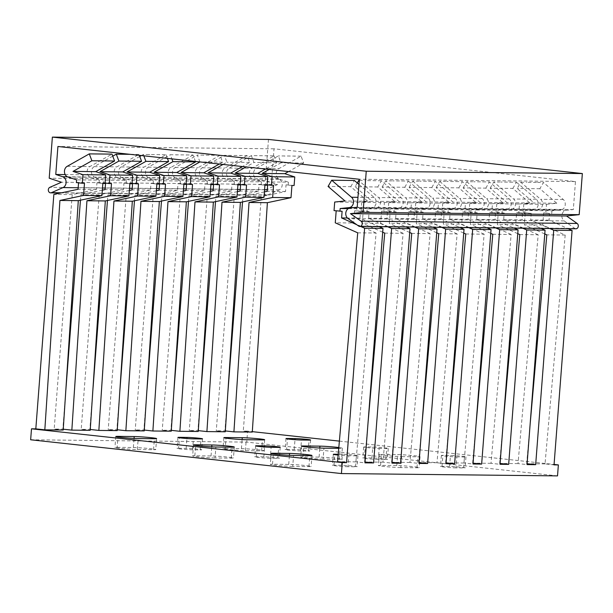 <?xml version="1.0" encoding="UTF-8"?>
<svg xmlns="http://www.w3.org/2000/svg" width="613" height="613" viewBox="0 0 613 613"><rect width="100%" height="100%" fill="white"/><g stroke="black" fill="none" stroke-linecap="round" stroke-linejoin="round"><path stroke-width="0.46" stroke-dasharray="3.06 2.3" d="M30.65 439.782L246.755 442.103L247.598 431.138L252.318 431.652M557.524 475.887L246.755 442.103M400.787 467.581A12.337 0.567 -175.6 0 1 386.987 466.738A12.337 0.567 -175.6 0 1 378.382 465.535A12.337 0.567 -175.6 0 1 380.589 465.382L396.795 465.558A12.337 0.567 -175.6 0 1 410.595 466.401A12.337 0.567 -175.6 0 1 419.192 467.604A12.337 0.567 -175.6 0 1 416.993 467.757L400.787 467.581L401.63 456.616A12.337 0.567 -175.6 0 1 387.83 455.773A12.337 0.567 -175.6 0 1 379.225 454.57A12.337 0.567 -175.6 0 1 381.432 454.417L397.638 454.593A12.337 0.567 -175.6 0 1 411.438 455.436A12.337 0.567 -175.6 0 1 420.035 456.639A12.337 0.567 -175.6 0 1 417.836 456.792L401.63 456.616M286.662 449.459L294.225 449.536A8.544 0.391 -175.6 0 1 303.78 450.118A8.544 0.391 -175.6 0 1 309.734 450.953A8.544 0.391 -175.6 0 1 308.209 451.061L300.646 450.976A8.544 0.391 -175.6 0 1 291.091 450.394A8.544 0.391 -175.6 0 1 285.137 449.559A8.544 0.391 -175.6 0 1 286.662 449.459L287.466 438.931M225.201 448.494L241.415 448.662A12.337 0.567 -175.6 0 1 255.215 449.505A12.337 0.567 -175.6 0 1 263.812 450.708A12.337 0.567 -175.6 0 1 261.613 450.861L245.407 450.685A12.337 0.567 -175.6 0 1 231.599 449.842A12.337 0.567 -175.6 0 1 223.002 448.639A12.337 0.567 -175.6 0 1 225.201 448.494L225.998 438.165M378.336 459.421A8.544 0.391 -175.6 0 1 368.781 458.838A8.544 0.391 -175.6 0 1 362.827 458.011A8.544 0.391 -175.6 0 1 364.352 457.903L371.915 457.988A8.544 0.391 -175.6 0 1 381.47 458.57A8.544 0.391 -175.6 0 1 387.424 459.398A8.544 0.391 -175.6 0 1 385.899 459.505L378.336 459.421L379.179 448.455A8.544 0.391 -175.6 0 1 369.624 447.873A8.544 0.391 -175.6 0 1 363.67 447.046A8.544 0.391 -175.6 0 1 365.195 446.938L372.758 447.015A8.544 0.391 -175.6 0 1 382.313 447.605A8.544 0.391 -175.6 0 1 388.267 448.432A8.544 0.391 -175.6 0 1 386.742 448.54L379.179 448.455M323.097 459.137A12.337 0.567 -175.6 0 1 309.297 458.294A12.337 0.567 -175.6 0 1 300.692 457.091A12.337 0.567 -175.6 0 1 302.891 456.938L319.105 457.114A12.337 0.567 -175.6 0 1 332.905 457.957A12.337 0.567 -175.6 0 1 341.502 459.16A12.337 0.567 -175.6 0 1 339.303 459.306L323.097 459.137L323.94 448.172M215.04 457.972A12.337 0.567 -175.6 0 1 201.24 457.129A12.337 0.567 -175.6 0 1 192.643 455.926A12.337 0.567 -175.6 0 1 194.842 455.781L211.048 455.949A12.337 0.567 -175.6 0 1 224.848 456.792A12.337 0.567 -175.6 0 1 233.453 457.995A12.337 0.567 -175.6 0 1 231.247 458.149L215.04 457.972L215.883 447.007M270.279 458.263A8.544 0.391 -175.6 0 1 260.724 457.681A8.544 0.391 -175.6 0 1 254.77 456.846A8.544 0.391 -175.6 0 1 256.295 456.739L263.858 456.823A8.544 0.391 -175.6 0 1 273.413 457.405A8.544 0.391 -175.6 0 1 279.367 458.24A8.544 0.391 -175.6 0 1 277.842 458.34L270.279 458.263L271.122 447.298M117.152 447.329L133.358 447.505A12.337 0.567 -175.6 0 1 147.158 448.348A12.337 0.567 -175.6 0 1 155.763 449.551A12.337 0.567 -175.6 0 1 153.556 449.704L137.35 449.528A12.337 0.567 -175.6 0 1 123.55 448.685A12.337 0.567 -175.6 0 1 114.945 447.482A12.337 0.567 -175.6 0 1 117.152 447.329L117.949 437M178.605 448.295L186.168 448.379A8.544 0.391 -175.6 0 1 195.723 448.961A8.544 0.391 -175.6 0 1 201.677 449.789A8.544 0.391 -175.6 0 1 200.152 449.896L192.589 449.819A8.544 0.391 -175.6 0 1 183.034 449.229A8.544 0.391 -175.6 0 1 177.08 448.402A8.544 0.391 -175.6 0 1 178.605 448.295L179.417 437.774M292.73 466.416A12.337 0.567 -175.6 0 1 278.93 465.574A12.337 0.567 -175.6 0 1 270.333 464.378A12.337 0.567 -175.6 0 1 272.532 464.225L288.738 464.401A12.337 0.567 -175.6 0 1 302.538 465.244A12.337 0.567 -175.6 0 1 311.143 466.439A12.337 0.567 -175.6 0 1 308.937 466.593L292.73 466.416L293.573 455.451M347.977 466.708A8.544 0.391 -175.6 0 1 338.422 466.125A8.544 0.391 -175.6 0 1 332.468 465.29A8.544 0.391 -175.6 0 1 333.985 465.19L341.556 465.267A8.544 0.391 -175.6 0 1 351.103 465.857A8.544 0.391 -175.6 0 1 357.065 466.685A8.544 0.391 -175.6 0 1 355.54 466.792L347.977 466.708L348.82 455.743A8.544 0.391 -175.6 0 1 338.154 455.053M456.026 467.872A8.544 0.391 -175.6 0 1 446.471 467.282A8.544 0.391 -175.6 0 1 440.517 466.455A8.544 0.391 -175.6 0 1 442.042 466.347L449.605 466.432A8.544 0.391 -175.6 0 1 459.16 467.014A8.544 0.391 -175.6 0 1 465.114 467.849A8.544 0.391 -175.6 0 1 463.589 467.949L456.026 467.872L456.869 456.907A8.544 0.391 -175.6 0 1 447.314 456.317A8.544 0.391 -175.6 0 1 441.36 455.49A8.544 0.391 -175.6 0 1 442.885 455.382L450.448 455.467A8.544 0.391 -175.6 0 1 460.003 456.049A8.544 0.391 -175.6 0 1 465.957 456.884A8.544 0.391 -175.6 0 1 464.432 456.984L456.869 456.907M339.38 441.115L554.075 464.455M523.793 204.075L523.134 212.642L531.203 213.309L529.042 213.286L529.249 210.558L551.938 210.803L560.979 209.861L538.283 209.615A5.693 4.682 -89.4 0 0 542.421 205.424A5.693 4.682 -89.4 0 0 540.612 199.286L520.774 182.268L517.157 188.475L534.099 203.003L523.793 204.075L546.482 204.321L545.823 212.887L543.662 212.864L542.727 225.04L565.186 235.055L545.026 463.895L554.045 464.876M545.026 463.895L527.096 463.742M519.801 234.572L538.176 234.771L518.016 463.604L527.027 464.585M518.016 463.604L500.078 463.459M492.791 234.281L511.158 234.48L491.005 463.313L500.016 464.294M491.005 463.313L473.067 463.167M465.78 233.99L484.147 234.189L463.987 463.022L472.998 464.003M463.987 463.022L446.057 462.876M438.762 233.699L457.137 233.898L436.977 462.738L445.988 463.712M436.977 462.738L419.039 462.585M411.752 233.407L430.119 233.607L409.967 462.447L418.978 463.428M409.967 462.447L392.029 462.294M384.734 233.116L403.109 233.315L382.949 462.156L391.96 463.137M382.949 462.156L365.011 462.003M357.724 232.833L376.091 233.024L355.938 461.865L364.95 462.846M355.938 461.865L337.571 461.666M63.2 430.035L54.182 429.054L62.832 429.154L65.783 390.78M63.254 429.2L62.832 429.154M90.211 430.326L81.2 429.345L89.843 429.437L92.793 391.071M90.264 429.483L89.843 429.437M117.221 430.617L108.21 429.636L116.853 429.728L119.811 391.362M117.282 429.774L116.853 429.728M144.239 430.908L135.228 429.928L143.871 430.02L146.821 391.653M144.293 430.065L143.871 430.02M171.249 431.2L162.238 430.219L170.881 430.311L173.831 391.945M171.303 430.357L170.881 430.311M198.26 431.491L189.248 430.51L197.892 430.602L200.849 392.228M198.321 430.648L197.892 430.602M225.278 431.782L216.266 430.801L224.91 430.893L227.86 392.519M225.331 430.939L224.91 430.893M252.288 432.065L243.277 431.092L247.598 431.138M338.223 454.256L342.399 454.302A8.544 0.391 -175.6 0 1 351.954 454.892A8.544 0.391 -175.6 0 1 357.908 455.72A8.544 0.391 -175.6 0 1 356.383 455.827L348.82 455.743M338.813 447.521A12.337 0.567 -175.6 0 1 342.345 448.195A12.337 0.567 -175.6 0 1 340.146 448.341L338.744 448.325M291.941 185.494L286.041 184.85L285.528 191.524L261.314 196.65L243.277 431.092M261.314 196.65L242.947 196.459L242.526 201.938M267.092 185.226L259.023 184.559L258.517 191.233L234.304 196.367L216.266 430.801M234.304 196.367L215.937 196.168L215.515 201.646M240.081 184.934L232.013 184.275L231.499 190.942L207.294 196.076L189.248 430.51M207.294 196.076L188.919 195.876L188.498 201.355M213.063 184.643L205.003 183.984L204.489 190.651L180.276 195.785L162.238 430.219M180.276 195.785L161.909 195.585L161.487 201.064M186.053 184.36L177.985 183.693L177.471 190.359L153.265 195.493L135.228 429.928M153.265 195.493L134.891 195.294L134.469 200.773M159.043 184.069L150.974 183.402L150.461 190.068L126.247 195.202L108.21 429.636M126.247 195.202L107.88 195.003L107.459 200.482M129.864 183.754L123.964 183.111L123.451 189.777L99.237 194.911L81.2 429.345M99.237 194.911L80.87 194.712L80.449 200.198M102.854 183.463L96.946 182.82L96.433 189.486L72.227 194.62L54.182 429.054M72.227 194.62L53.852 194.428M543.662 212.864L549.57 213.5L549.056 220.174L568.174 228.703M565.186 235.055L546.819 234.863M526.659 463.696L530.107 424.533M499.649 463.405L503.097 424.242M472.631 463.114L476.086 423.958M445.62 462.83L449.068 423.667M418.61 462.539L422.058 423.376M391.592 462.248L395.048 423.085M364.582 461.957L368.03 422.794M376.091 233.024L353.632 223.009L335.265 222.818M403.109 233.315L380.65 223.301L362.275 223.101L363.218 210.926L369.118 211.562L368.605 218.236L387.73 226.764M382.696 232.212L362.275 223.101M430.119 233.607L407.66 223.592L389.293 223.393L390.228 211.217L396.136 211.853L395.623 218.527L414.74 227.048M409.706 232.496L389.293 223.393M457.137 233.898L434.671 223.883L416.304 223.684L417.238 211.5L423.146 212.144L422.633 218.81L441.758 227.339M436.724 232.787L416.304 223.684M484.147 234.189L461.689 224.174L443.314 223.975L444.256 211.791L450.157 212.435L449.643 219.102L468.769 227.63M463.735 233.078L443.314 223.975M511.158 234.48L488.699 224.465L470.332 224.266L471.267 212.083L477.175 212.726L476.661 219.393L495.779 227.921M490.745 233.369L470.332 224.266M538.176 234.771L515.717 224.749L497.342 224.557L498.285 212.374L504.185 213.017L503.671 219.684L522.797 228.212M517.763 233.66L497.342 224.557M542.727 225.04L524.36 224.848L525.295 212.665M544.773 233.951L524.36 224.848M334.698 202.045L357.394 202.29L356.735 210.857L354.575 210.834L360.475 211.47L359.961 218.144L379.087 226.664M354.575 210.834L353.632 223.009M336.185 210.841L342.108 211.278M356.712 224.687L360.712 226.473M78.564 182.835L84.487 183.264M519.472 204.029L529.778 202.957L512.836 188.429L490.147 188.183L507.089 202.711L496.783 203.784L519.472 204.029L518.813 212.596L516.652 212.573L515.717 224.749M496.783 203.784L496.124 212.351L498.285 212.374M492.454 203.738L502.767 202.665L485.825 188.137L463.129 187.892L480.071 202.428L469.765 203.501L492.454 203.738L491.795 212.305L489.634 212.282L488.699 224.465M469.765 203.501L469.106 212.06L471.267 212.083M465.443 203.455L475.749 202.374L458.808 187.846L436.119 187.609L453.061 202.137L442.755 203.209L465.443 203.455L464.784 212.014L462.623 211.991L461.689 224.174M442.755 203.209L442.096 211.769L444.256 211.791M438.433 203.164L448.739 202.091L431.797 187.563L409.109 187.317L426.05 201.846L415.737 202.918L438.433 203.164L437.774 211.723L435.613 211.7L434.671 223.883M415.737 202.918L415.078 211.477L417.238 211.5M411.415 202.872L421.729 201.8L404.787 187.272L382.091 187.026L399.032 201.554L388.726 202.627L411.415 202.872L410.756 211.431L408.595 211.408L407.66 223.592M388.726 202.627L388.067 211.194L390.228 211.217M357.272 182.965L355.08 186.735L372.022 201.263L361.716 202.336L384.405 202.581L383.746 211.14L381.585 211.117L380.65 223.301M361.716 202.336L361.057 210.903L363.218 210.926M334.039 210.611L336.2 210.634M549.57 213.5L545.823 212.887M294.102 185.517L286.041 184.85M549.056 220.174L530.689 219.975L549.807 228.503M531.203 213.309L530.689 219.975M551.938 210.803L551.731 213.523M503.671 219.684L522.038 219.883L522.552 213.217L524.713 213.24L524.927 210.512L502.239 210.267L502.024 212.995L504.185 213.017M476.661 219.393L495.028 219.592L495.542 212.926L497.702 212.949L497.909 210.221L475.221 209.975L475.014 212.703L477.175 212.726M449.643 219.102L468.018 219.301L468.531 212.634L470.692 212.657L470.899 209.93L448.21 209.684L447.996 212.412L450.157 212.435M422.633 218.81L441 219.01L441.513 212.343L443.674 212.366L443.889 209.638L421.192 209.393L420.985 212.121L423.146 212.144M395.623 218.527L413.99 218.718L414.503 212.052L416.664 212.075L416.871 209.347L394.182 209.102L393.975 211.83L396.136 211.853M368.605 218.236L386.979 218.427L387.485 211.761L389.653 211.784L389.86 209.056L367.172 208.818L366.957 211.539L369.118 211.562M360.475 211.47L362.635 211.493L362.85 208.772L348.291 208.612M359.961 218.144L347.41 218.006M386.979 218.427L406.097 226.956M413.99 218.718L433.107 227.247M441 219.01L460.125 227.538M468.018 219.301L487.136 227.829M495.028 219.592L514.154 228.12M522.038 219.883L541.164 228.411M381.585 211.117L387.485 211.761M383.746 211.14L389.653 211.784M132.025 183.777L123.964 183.111M384.405 202.581L394.711 201.508L377.769 186.98L381.386 180.766L401.224 197.784A5.693 4.682 90.6 0 1 403.032 203.93A5.693 4.682 90.6 0 1 398.894 208.121L376.206 207.876A5.693 4.682 -89.4 0 0 380.344 203.685A5.693 4.682 -89.4 0 0 378.535 197.539L359.226 180.981M389.86 209.056L398.894 208.121M112.746 156.169L94.18 166.629A5.693 4.682 -89.4 0 0 91.467 172.276A5.693 4.682 -89.4 0 0 94.892 177.287L117.589 177.532A5.693 4.682 90.6 0 1 114.156 172.521A5.693 4.682 90.6 0 1 116.876 166.874L138.982 154.415L139.335 155.334M117.589 177.532L126.332 180.406L103.643 180.161L94.892 177.287M126.125 183.134L126.332 180.406M376.206 207.876L367.172 208.818M361.057 210.903L366.957 211.539M105.045 183.065L103.428 182.889L103.643 180.161M358.965 184.413L374.214 197.493A5.693 4.682 90.6 0 1 376.022 203.639A5.693 4.682 90.6 0 1 371.884 207.83L362.85 208.772M416.871 209.347L425.912 208.405L403.224 208.167L394.182 209.102M443.889 209.638L452.923 208.696L430.234 208.458L421.192 209.393M470.899 209.93L479.941 208.987L457.244 208.742L448.21 209.684M497.909 210.221L506.951 209.278L484.262 209.033L475.221 209.975M524.927 210.512L533.961 209.569L511.273 209.324L502.239 210.267M538.283 209.615L529.249 210.558M76.418 182.597L78.579 182.62M288.202 184.873L288.409 182.153L265.72 181.908L256.977 179.034L279.666 179.272A5.693 4.682 90.6 0 1 276.241 174.261A5.693 4.682 90.6 0 1 278.953 168.613L301.067 156.154L303.673 163.043L288.547 171.563M267.122 184.804L265.513 184.636L265.72 181.908M265.513 184.636L267.651 184.865M285.528 191.524L267.161 191.325M261.192 184.582L261.399 181.862L238.71 181.617L229.959 178.743L252.656 178.988A5.693 4.682 90.6 0 1 249.223 173.969A5.693 4.682 90.6 0 1 251.943 168.322L274.049 155.863L251.361 155.618L253.966 162.506L246.089 166.943M240.112 184.521L238.495 184.344L238.71 181.617M238.495 184.344L240.641 184.574M258.517 191.233L240.143 191.034M234.174 184.298L234.388 181.571L211.692 181.325L202.949 178.452L225.638 178.697L234.388 181.571M213.102 184.229L211.485 184.053L211.692 181.325M211.485 184.053L213.631 184.283M231.499 190.942L213.132 190.743M207.163 184.007L207.37 181.279L184.682 181.034L175.939 178.161L198.627 178.406L207.37 181.279M186.084 183.938L184.467 183.762L184.682 181.034M184.467 183.762L186.613 183.992M204.489 190.651L186.114 190.451M180.145 183.716L180.36 180.988L157.664 180.743L148.921 177.87L171.609 178.115L180.36 180.988M159.073 183.647L157.457 183.471L157.664 180.743M157.457 183.471L159.602 183.701M177.471 190.359L159.104 190.16M153.135 183.425L153.342 180.697L130.653 180.452L121.91 177.578L144.599 177.824A5.693 4.682 90.6 0 1 141.174 172.812A5.693 4.682 90.6 0 1 143.886 167.157L166 154.706L143.312 154.461L143.825 155.825M132.056 183.356L130.446 183.18L130.653 180.452M130.446 183.18L132.592 183.417M150.461 190.068L132.094 189.869M103.428 182.889L105.574 183.126M123.451 189.777L105.076 189.586M105.015 183.486L96.946 182.82M99.107 182.843L99.321 180.115L76.625 179.877M96.433 189.486L78.066 189.294M546.482 204.321L556.796 203.248L539.854 188.72L543.463 182.505L563.309 199.524A5.693 4.682 90.6 0 1 565.109 205.669A5.693 4.682 90.6 0 1 560.979 209.861M279.666 179.272L288.409 182.153M523.134 212.642L529.042 213.286M269.168 169.456L280.976 162.797L278.371 155.909L256.265 168.368A5.693 4.682 -89.4 0 0 253.544 174.015A5.693 4.682 -89.4 0 0 256.977 179.034M273.574 185.295L267.674 184.659M264.418 191.907L242.947 196.459M303.673 163.043L280.976 162.797M274.049 155.863L276.655 162.751L265.475 169.05M276.655 162.751L253.966 162.506M223.017 164.437L226.948 162.215L224.35 155.334L247.039 155.572L249.644 162.46L242.396 166.544M249.644 162.46L226.948 162.215M199.938 161.924L197.332 155.043L220.029 155.288L222.626 162.169L219.324 164.031M222.626 162.169L199.961 161.932M301.067 156.154L278.371 155.909M294.133 156.077L294.592 156.261M267.122 155.794L267.582 155.97M230.381 155.395L230.84 155.579M203.37 155.104L203.83 155.288M195.447 161.441L193.011 154.997L170.322 154.752L171.878 158.874M186.076 154.92L186.98 154.928L186.206 155.074M159.066 154.629L159.526 154.813M166 154.706L167.395 158.384M138.982 154.415L129.948 154.315M132.056 154.338L132.515 154.522M537.425 182.444L543.463 182.505M539.854 188.72L517.157 188.475M536.528 182.436L527.701 182.337M520.774 182.268L526.805 182.329M512.836 188.429L516.445 182.222L500.691 182.046M510.414 182.153L509.518 182.145M490.147 188.183L493.756 181.977L499.794 182.038M485.825 188.137L489.435 181.931L473.68 181.762M483.404 181.862L482.5 181.854M463.129 187.892L466.746 181.686L472.776 181.747M458.808 187.846L462.424 181.64L446.662 181.471M456.386 181.571L455.49 181.563M436.119 187.609L439.728 181.394L445.766 181.456M431.797 187.563L435.406 181.348L419.652 181.18M429.376 181.279L428.479 181.272M409.109 187.317L412.718 181.103L418.748 181.172M404.787 187.272L408.396 181.057L392.634 180.889M402.358 180.996L401.461 180.981M382.091 187.026L385.707 180.812L391.738 180.881M377.769 186.98L355.08 186.735M381.386 180.766L365.624 180.597M375.348 180.705L374.451 180.689M359.264 180.528L364.727 180.59M357.394 202.29L367.7 201.217L350.759 186.689L328.07 186.444M350.759 186.689L354.368 180.475M348.337 180.414L347.433 180.406L348.337 180.414M337.709 180.299L338.614 180.306L337.709 180.299M556.796 203.248L534.099 203.003M529.778 202.957L507.089 202.711M502.767 202.665L480.071 202.428M475.749 202.374L453.061 202.137M448.739 202.091L426.05 201.846M421.729 201.8L399.032 201.554M394.711 201.508L372.022 201.263M367.7 201.217L345.012 200.972M516.445 182.222L536.291 199.24A5.693 4.682 90.6 0 1 538.099 205.378A5.693 4.682 90.6 0 1 533.961 209.569M518.813 212.596L524.713 213.24M252.656 178.988L261.399 181.862M511.273 209.324A5.693 4.682 -89.4 0 0 515.41 205.133A5.693 4.682 -89.4 0 0 513.602 198.995L493.756 181.977M496.124 212.351L502.024 212.995M251.361 155.618L229.247 168.077A5.693 4.682 -89.4 0 0 226.534 173.732A5.693 4.682 -89.4 0 0 229.959 178.743M246.564 185.003L240.656 184.367M237.4 191.616L215.937 196.168M102.333 190.16L80.87 194.712M129.351 190.451L107.88 195.003M156.361 190.743L134.891 195.294M183.379 191.034L161.909 195.585M210.389 191.325L188.919 195.876M111.497 183.555L105.589 182.912M408.595 211.408L414.503 212.052M156.882 184.046L150.974 183.402M410.756 211.431L416.664 212.075M408.396 181.057L428.242 198.076A5.693 4.682 90.6 0 1 430.05 204.221A5.693 4.682 90.6 0 1 425.912 208.405M144.599 177.824L153.342 180.697M403.224 208.167A5.693 4.682 -89.4 0 0 407.354 203.976A5.693 4.682 -89.4 0 0 405.545 197.83L385.707 180.812M388.067 211.194L393.975 211.83M139.756 156.461L121.198 166.92A5.693 4.682 -89.4 0 0 118.485 172.567A5.693 4.682 -89.4 0 0 121.91 177.578M141.358 155.556L143.312 154.461M138.507 183.846L132.607 183.203M412.718 181.103L432.563 198.122A5.693 4.682 -89.4 0 1 434.372 204.267A5.693 4.682 -89.4 0 1 430.234 208.458M452.923 208.696A5.693 4.682 90.6 0 0 457.06 204.512A5.693 4.682 90.6 0 0 455.252 198.367L435.406 181.348M439.728 181.394L459.574 198.413A5.693 4.682 -89.4 0 1 461.382 204.558A5.693 4.682 -89.4 0 1 457.244 208.742M479.941 208.987A5.693 4.682 90.6 0 0 484.071 204.796A5.693 4.682 90.6 0 0 482.27 198.658L462.424 181.64M466.746 181.686L486.592 198.704A5.693 4.682 -89.4 0 1 488.392 204.842A5.693 4.682 -89.4 0 1 484.262 209.033M506.951 209.278A5.693 4.682 90.6 0 0 511.089 205.087A5.693 4.682 90.6 0 0 509.28 198.949L489.435 181.931M96.218 153.955L95.674 154.116M284.869 156.154L284.409 155.978M247.039 155.572L224.925 168.031A5.693 4.682 90.6 0 0 222.213 173.686A5.693 4.682 90.6 0 0 225.638 178.697M240.104 155.503L240.564 155.679M202.949 178.452A5.693 4.682 -89.4 0 1 199.524 173.441A5.693 4.682 -89.4 0 1 202.236 167.786L224.35 155.334M220.029 155.288L197.915 167.74A5.693 4.682 90.6 0 0 195.202 173.395A5.693 4.682 90.6 0 0 198.627 178.406M213.094 155.212L213.554 155.395M175.939 178.161A5.693 4.682 -89.4 0 1 172.506 173.15A5.693 4.682 -89.4 0 1 175.218 167.495L197.332 155.043M193.011 154.997L170.897 167.449A5.693 4.682 90.6 0 0 168.184 173.104A5.693 4.682 90.6 0 0 171.609 178.115M176.812 154.997L176.352 154.813M148.921 177.87A5.693 4.682 -89.4 0 1 145.496 172.858A5.693 4.682 -89.4 0 1 148.208 167.203L170.322 154.752M149.802 154.706L149.342 154.522M123.228 154.246L122.454 154.392M99.321 180.115L90.571 177.241A5.693 4.682 90.6 0 1 87.146 172.23A5.693 4.682 90.6 0 1 89.858 166.583L111.972 154.124M105.942 154.062L105.405 154.223M491.795 212.305L497.702 212.949M469.106 212.06L475.014 212.703M219.546 184.72L213.646 184.076M489.634 212.282L495.542 212.926M237.921 184.911L232.013 184.275M464.784 212.014L470.692 212.657M442.096 211.769L447.996 212.412M192.536 184.429L186.628 183.785M462.623 211.991L468.531 212.634M210.903 184.62L205.003 183.984M437.774 211.723L443.674 212.366M415.078 211.477L420.985 212.121M165.525 184.138L159.618 183.494M435.613 211.7L441.513 212.343M183.892 184.337L177.985 183.693M356.735 210.857L362.635 211.493M516.652 212.573L522.552 213.217M264.931 185.203L259.023 184.559M268.479 139.435L265.314 180.536L277.543 184.559L265.973 189.639A2.85 2.337 -89.4 0 0 264.448 192.796A2.85 2.337 -89.4 0 0 266.732 195.164A2.85 2.337 -89.4 0 0 267.544 194.995L279.114 189.907A5.693 4.682 -89.4 0 0 282.218 184.321A5.693 4.682 -89.4 0 0 278.777 179.057L271.873 176.789L274.026 148.806L575.469 181.578L573.316 209.562L566.174 210.305A5.693 4.682 -89.4 0 0 561.983 214.734A5.693 4.682 -89.4 0 0 564.182 220.902L574.787 228.396A2.85 2.337 -89.4 0 0 575.936 228.779M575.469 181.578L359.356 179.257M573.316 209.562L357.203 207.24M274.026 148.806L57.921 146.484M271.873 176.789L65.162 174.567M277.543 184.559L61.438 182.237M265.314 180.536L49.209 178.214M442.042 466.347L442.885 455.382M463.589 467.949L464.432 456.984M449.605 466.432L450.448 455.467M401.224 197.784L378.535 197.539M371.884 207.83L353.456 207.631M374.214 197.493L357.969 197.325M563.309 199.524L540.612 199.286M536.291 199.24L513.602 198.995M428.242 198.076L405.545 197.83M455.252 198.367L432.563 198.122M482.27 198.658L459.574 198.413M509.28 198.949L486.592 198.704M256.265 168.368L278.953 168.613M229.247 168.077L251.943 168.322M202.236 167.786L224.925 168.031M175.218 167.495L197.915 167.74M148.208 167.203L170.897 167.449M121.198 166.92L143.886 167.157M94.18 166.629L116.876 166.874M67.169 166.338L89.858 166.583M67.882 176.996L90.571 177.241M333.985 465.19L334.798 454.662M355.54 466.792L356.383 455.827M341.556 465.267L342.399 454.302M272.532 464.225L273.329 453.896M308.937 466.593L309.787 455.628M288.738 464.401L289.443 455.306M380.589 465.382L381.432 454.417M416.993 467.757L417.836 456.792M396.795 465.558L397.638 454.593M186.168 448.379L186.927 438.517M192.589 449.819L193.432 438.847M200.152 449.896L200.995 438.931M133.358 447.505L134.055 438.418M137.35 449.528L138.193 438.563M153.556 449.704L154.399 438.732M241.415 448.662L242.112 439.575M245.407 450.685L246.25 439.72M261.613 450.861L262.456 439.896M294.225 449.536L294.983 439.682M300.646 450.976L301.489 440.011M308.209 451.061L309.052 440.096M364.352 457.903L365.195 446.938M385.899 459.505L386.742 448.54M371.915 457.988L372.758 447.015M302.891 456.938L303.688 446.609M339.303 459.306L340.146 448.341M319.105 457.114L319.802 448.026M194.842 455.781L195.639 445.452M231.247 458.149L232.089 447.184M211.048 455.949L211.746 446.862M256.295 456.739L257.108 446.218M277.842 458.34L278.693 447.375M263.858 456.823L264.617 446.961M278.777 179.057L67.361 176.789M279.114 189.907L267.276 189.785M264.578 189.754L240.265 189.494M237.568 189.463L213.247 189.202M210.558 189.172L186.237 188.911M183.54 188.881L159.227 188.62M156.53 188.597L132.209 188.337M129.512 188.306L105.198 188.045M102.501 188.015L78.18 187.754M267.544 194.995L61.599 192.781M265.973 189.639L49.868 187.317M574.787 228.396L358.682 226.074M564.182 220.902L348.077 218.58M566.174 210.305L350.069 207.983M441.36 455.49L440.517 466.455M465.957 456.884L465.114 467.849M333.311 454.325L332.468 465.29M357.908 455.72L357.065 466.685M271.176 453.413L270.333 464.378M311.986 455.474L311.143 466.439M379.225 454.57L378.382 465.535M420.035 456.639L419.192 467.604M177.923 437.437L177.08 448.402M202.52 438.824L201.677 449.789M115.796 436.517L114.945 447.482M156.606 438.586L155.763 449.551M223.845 437.674L223.002 448.639M264.655 439.743L263.812 450.708M285.98 438.594L285.137 449.559M310.576 439.988L309.734 450.953M363.67 447.046L362.827 458.011M388.267 448.432L387.424 459.398M301.535 446.126L300.692 457.091M342.345 448.195L341.502 459.16M193.486 444.961L192.643 455.926M234.296 447.03L233.453 457.995M255.621 445.881L254.77 456.846M280.218 447.275L279.367 458.24M266.732 195.164L60.794 192.949"/><path stroke-width="0.92" d="M342.261 462.6L31.493 428.816L30.65 439.782L341.418 473.565L342.261 462.6L346.583 462.646L337.571 461.666L357.724 232.833L335.265 222.818L336.185 210.841M554.075 464.455L558.366 464.922L557.524 475.887L341.418 473.565M252.318 431.652L339.38 441.115M558.366 464.922L554.045 464.876L572.082 230.442L553.715 230.243L535.67 464.677L527.096 463.742M541.164 228.411L545.064 230.151L527.027 464.585L535.67 464.677M500.078 463.459L508.66 464.386L500.016 464.294L518.054 229.86L499.687 229.66L481.649 464.095L473.067 463.167M487.136 227.829L491.044 229.569L472.998 464.003L481.649 464.095M446.057 462.876L454.631 463.803L445.988 463.712L464.026 229.277L445.659 229.078L427.621 463.52L419.039 462.585M433.107 227.247L437.015 228.986L418.978 463.428L427.621 463.52M392.029 462.294L400.603 463.229L391.96 463.137L410.005 228.695L391.63 228.503L373.593 462.938L365.011 462.003M379.087 226.664L382.987 228.411L364.95 462.846L373.593 462.938M31.493 428.816L35.815 428.862L53.852 194.428L78.066 189.294L78.564 182.835M105.674 174.92L82.977 174.682L82.318 183.241L76.418 182.597L76.625 179.877L67.882 176.996A5.693 4.682 -89.4 0 1 64.457 171.985A5.693 4.682 -89.4 0 1 67.169 166.338L89.283 153.878L111.972 154.124L114.577 161.012L95.697 171.648L105.674 174.92L105.015 183.486L102.854 183.463L101.911 195.647L78.295 200.65L63.2 430.035L44.826 429.843L35.815 428.862M139.335 155.334L141.588 161.303L122.715 171.939L132.684 175.211L132.025 183.777L129.864 183.754L128.929 195.938L105.313 200.941L90.211 430.326L71.844 430.127L63.254 429.2M98.854 430.418L113.957 201.033L132.324 201.233L117.221 430.617L98.854 430.418L90.264 429.483M125.864 430.709L140.967 201.325L159.342 201.524L144.239 430.908L125.864 430.709L117.282 429.774M152.882 431L167.985 201.616L186.352 201.815L171.249 431.2L152.882 431L144.293 430.065M179.893 431.291L194.995 201.907L213.362 202.098L198.26 431.491L179.893 431.291L171.303 430.357M206.91 431.583L222.006 202.198L240.38 202.39L225.278 431.782L206.91 431.583L198.321 430.648M288.547 171.563L284.792 173.678L294.761 176.958L294.102 185.517L291.941 185.494L291.006 197.677L267.391 202.681L252.288 432.065L233.921 431.874L225.331 430.939M338.154 455.053A8.544 0.391 -175.6 0 1 333.311 454.325A8.544 0.391 -175.6 0 1 334.836 454.225L338.223 454.256M293.573 455.451A12.337 0.567 -175.6 0 1 279.773 454.608A12.337 0.567 -175.6 0 1 271.176 453.413A12.337 0.567 -175.6 0 1 273.375 453.26L289.581 453.436A12.337 0.567 -175.6 0 1 303.381 454.279A12.337 0.567 -175.6 0 1 311.986 455.474A12.337 0.567 -175.6 0 1 309.787 455.628L293.573 455.451M179.448 437.33L187.011 437.414A8.544 0.391 -175.6 0 1 196.566 437.996A8.544 0.391 -175.6 0 1 202.52 438.824A8.544 0.391 -175.6 0 1 200.995 438.931L193.432 438.847A8.544 0.391 -175.6 0 1 183.877 438.264A8.544 0.391 -175.6 0 1 177.923 437.437A8.544 0.391 -175.6 0 1 179.448 437.33L179.417 437.774M117.995 436.364L134.201 436.54A12.337 0.567 -175.6 0 1 148.001 437.383A12.337 0.567 -175.6 0 1 156.606 438.586A12.337 0.567 -175.6 0 1 154.399 438.732L138.193 438.563A12.337 0.567 -175.6 0 1 124.393 437.72A12.337 0.567 -175.6 0 1 115.796 436.517A12.337 0.567 -175.6 0 1 117.995 436.364L117.949 437M226.044 437.529L242.258 437.697A12.337 0.567 -175.6 0 1 256.058 438.54A12.337 0.567 -175.6 0 1 264.655 439.743A12.337 0.567 -175.6 0 1 262.456 439.896L246.25 439.72A12.337 0.567 -175.6 0 1 232.45 438.877A12.337 0.567 -175.6 0 1 223.845 437.674A12.337 0.567 -175.6 0 1 226.044 437.529L225.998 438.165M287.505 438.494L295.068 438.571A8.544 0.391 -175.6 0 1 304.623 439.153A8.544 0.391 -175.6 0 1 310.576 439.988A8.544 0.391 -175.6 0 1 309.052 440.096L301.489 440.011A8.544 0.391 -175.6 0 1 291.934 439.429A8.544 0.391 -175.6 0 1 285.98 438.594A8.544 0.391 -175.6 0 1 287.505 438.494L287.466 438.931M338.744 448.325L323.94 448.172A12.337 0.567 -175.6 0 1 310.14 447.329A12.337 0.567 -175.6 0 1 301.535 446.126A12.337 0.567 -175.6 0 1 303.741 445.973L319.948 446.149A12.337 0.567 -175.6 0 1 338.813 447.521M215.883 447.007A12.337 0.567 -175.6 0 1 202.083 446.164A12.337 0.567 -175.6 0 1 193.486 444.961A12.337 0.567 -175.6 0 1 195.685 444.808L211.891 444.984A12.337 0.567 -175.6 0 1 225.691 445.827A12.337 0.567 -175.6 0 1 234.296 447.03A12.337 0.567 -175.6 0 1 232.089 447.184L215.883 447.007M271.122 447.298A8.544 0.391 -175.6 0 1 261.575 446.716A8.544 0.391 -175.6 0 1 255.621 445.881A8.544 0.391 -175.6 0 1 257.138 445.774L264.709 445.858A8.544 0.391 -175.6 0 1 274.256 446.44A8.544 0.391 -175.6 0 1 280.218 447.275A8.544 0.391 -175.6 0 1 278.693 447.375L271.122 447.298M227.86 392.519L242.526 201.938M200.849 392.228L215.515 201.646M173.831 391.945L188.498 201.355M146.821 391.653L161.487 201.064M119.811 391.362L134.469 200.773M92.793 391.071L107.459 200.482M65.783 390.78L80.449 200.198M568.174 228.703L572.082 230.442M530.107 424.533L546.819 234.863L544.773 233.951M503.097 424.242L519.801 234.572L517.763 233.66M476.086 423.958L492.791 234.281L490.745 233.369M449.068 423.667L465.78 233.99L463.735 233.078M422.058 423.376L438.762 233.699L436.724 232.787M395.048 423.085L411.752 233.407L409.706 232.496M368.03 422.794L384.734 233.116L382.696 232.212M382.987 228.411L364.62 228.212L346.583 462.646M437.015 228.986L418.648 228.795L400.603 463.229M491.044 229.569L472.669 229.369L454.631 463.803M545.064 230.151L526.697 229.952L508.66 464.386M353.456 207.631L349.195 207.585A5.693 4.682 -89.4 0 0 353.326 203.393A5.693 4.682 -89.4 0 0 351.525 197.248L331.679 180.23L328.07 186.444L345.012 200.972L334.698 202.045L334.039 210.611L342.108 211.278L341.594 217.944L356.712 224.687M360.712 226.473L364.62 228.212M78.295 200.65L59.928 200.451L44.826 429.843M82.318 183.241L84.487 183.264L83.544 195.447L59.928 200.451M347.41 218.006L341.594 217.944M339.947 211.255L340.154 208.527L348.291 208.612M406.097 226.956L410.005 228.695M387.73 226.764L391.63 228.503M414.74 227.048L418.648 228.795M460.125 227.538L464.026 229.277M441.758 227.339L445.659 229.078M468.769 227.63L472.669 229.369M514.154 228.12L518.054 229.86M495.779 227.921L499.687 229.66M522.797 228.212L526.697 229.952M549.807 228.503L553.715 230.243M359.226 180.981L358.689 180.521L357.272 182.965M112.746 156.169L116.294 154.169L129.948 154.315M132.684 175.211L109.995 174.973L100.019 171.694L118.899 161.058L116.294 154.169M109.995 174.973L109.336 183.532L105.045 183.065M349.195 207.585L340.154 208.527M82.977 174.682L73.008 171.402L91.889 160.767L89.283 153.878M264.418 191.907L267.161 191.325L267.651 184.865M237.4 191.616L240.143 191.034L240.641 184.574M210.389 191.325L213.132 190.743L213.631 184.283M183.379 191.034L186.114 190.451L186.613 183.992M156.361 190.743L159.104 190.16L159.602 183.701M129.351 190.451L132.094 189.869L132.592 183.417M102.333 190.16L105.076 189.586L105.574 183.126M294.761 176.958L272.072 176.713L262.103 173.433L269.168 169.456M272.072 176.713L271.413 185.272L267.122 184.804M271.413 185.272L273.574 185.295L272.639 197.478L249.024 202.482L233.921 431.874M267.391 202.681L249.024 202.482M105.313 200.941L86.946 200.742L71.844 430.127M101.911 195.647L83.544 195.447M86.946 200.742L110.562 195.739L128.929 195.938M132.324 201.233L155.94 196.221L137.573 196.03L113.957 201.033M159.342 201.524L182.958 196.512L164.583 196.321L140.967 201.325M186.352 201.815L209.968 196.804L191.601 196.604L167.985 201.616M213.362 202.098L236.978 197.095L218.611 196.896L194.995 201.907M240.38 202.39L263.996 197.386L245.621 197.187L222.006 202.198M291.006 197.677L272.639 197.478M263.996 197.386L264.931 185.203L267.092 185.226L267.751 176.667L245.062 176.421L244.403 184.98L246.564 185.003L245.621 197.187M236.978 197.095L237.921 184.911L240.081 184.934L240.74 176.375L218.044 176.13L217.385 184.697L219.546 184.72L218.611 196.896M209.968 196.804L210.903 184.62L213.063 184.643L213.722 176.084L191.034 175.839L190.375 184.406L192.536 184.429L191.601 196.604M182.958 196.512L183.892 184.337L186.053 184.36L186.712 175.793L164.023 175.548L163.364 184.115L165.525 184.138L164.583 196.321M155.94 196.221L156.882 184.046L159.043 184.069L159.702 175.502L137.006 175.257L136.347 183.823L138.507 183.846L137.573 196.03M109.336 183.532L111.497 183.555L110.562 195.739M284.792 173.678L262.103 173.433M245.062 176.421L235.085 173.142L246.089 166.943M265.475 169.05L257.774 173.387L235.085 173.142M257.774 173.387L267.751 176.667M218.044 176.13L208.075 172.851L223.017 164.437M242.396 166.544L230.764 173.096L208.075 172.851M230.764 173.096L240.74 176.375M191.034 175.839L181.057 172.559L199.938 161.924M219.324 164.031L203.754 172.805L181.057 172.559M203.754 172.805L213.722 176.084M164.023 175.548L154.047 172.268L172.927 161.64L171.878 158.874M195.447 161.441L195.616 161.878L176.736 172.514L154.047 172.268M176.736 172.514L186.712 175.793M137.006 175.257L127.037 171.985L145.909 161.349L143.825 155.825M167.395 158.384L168.606 161.594L149.725 172.222L127.037 171.985M149.725 172.222L159.702 175.502M122.715 171.939L100.019 171.694M95.697 171.648L73.008 171.402M195.616 161.878L172.927 161.64M168.606 161.594L145.909 161.349M141.588 161.303L118.899 161.058M114.577 161.012L91.889 160.767M95.314 153.947L96.218 153.955L95.314 153.947M358.689 180.521L359.264 180.528M358.965 184.413L354.368 180.475L331.679 180.23M244.403 184.98L240.112 184.521M139.756 156.461L141.358 155.556M136.347 183.823L132.056 183.356M347.433 180.406L348.337 180.414L347.433 180.406M217.385 184.697L213.102 184.229M190.375 184.406L186.084 183.938M163.364 184.115L159.073 183.647M359.831 226.458L575.936 228.779A2.85 2.337 -89.4 0 0 578.228 226.687A2.85 2.337 -89.4 0 0 577.155 223.469L566.55 215.975L579.185 214.665L363.08 212.343L366.245 171.234L52.373 137.113L49.209 178.214L61.438 182.237L49.868 187.317A2.85 2.337 -89.4 0 0 48.343 190.474A2.85 2.337 -89.4 0 0 50.626 192.842A2.85 2.337 -89.4 0 0 51.438 192.674L63.009 187.586A5.693 4.682 -89.4 0 0 66.112 182A5.693 4.682 -89.4 0 0 62.672 176.736L55.768 174.467L57.921 146.484L359.356 179.257L357.203 207.24L350.069 207.983A5.693 4.682 -89.4 0 0 345.878 212.412A5.693 4.682 -89.4 0 0 348.077 218.58L358.682 226.074A2.85 2.337 -89.4 0 0 359.831 226.458A2.85 2.337 -89.4 0 0 362.122 224.366A2.85 2.337 -89.4 0 0 361.049 221.147L350.444 213.653L363.08 212.343M52.373 137.113L268.479 139.435L582.35 173.556L579.185 214.665M65.162 174.567L55.768 174.467M582.35 173.556L366.245 171.234M566.55 215.975L350.444 213.653M357.969 197.325L351.525 197.248M334.798 454.662L334.836 454.225M273.329 453.896L273.375 453.26M289.443 455.306L289.581 453.436M186.927 438.517L187.011 437.414M134.055 438.418L134.201 436.54M242.112 439.575L242.258 437.697M294.983 439.682L295.068 438.571M303.688 446.609L303.741 445.973M319.802 448.026L319.948 446.149M195.639 445.452L195.685 444.808M211.746 446.862L211.891 444.984M257.108 446.218L257.138 445.774M264.617 446.961L264.709 445.858M67.361 176.789L62.672 176.736M267.276 189.785L264.578 189.754M240.265 189.494L237.568 189.463M213.247 189.202L210.558 189.172M186.237 188.911L183.54 188.881M159.227 188.62L156.53 188.597M132.209 188.337L129.512 188.306M105.198 188.045L102.501 188.015M78.18 187.754L63.009 187.586M61.599 192.781L51.438 192.674M577.155 223.469L361.049 221.147M60.794 192.949L50.626 192.842"/></g></svg>
